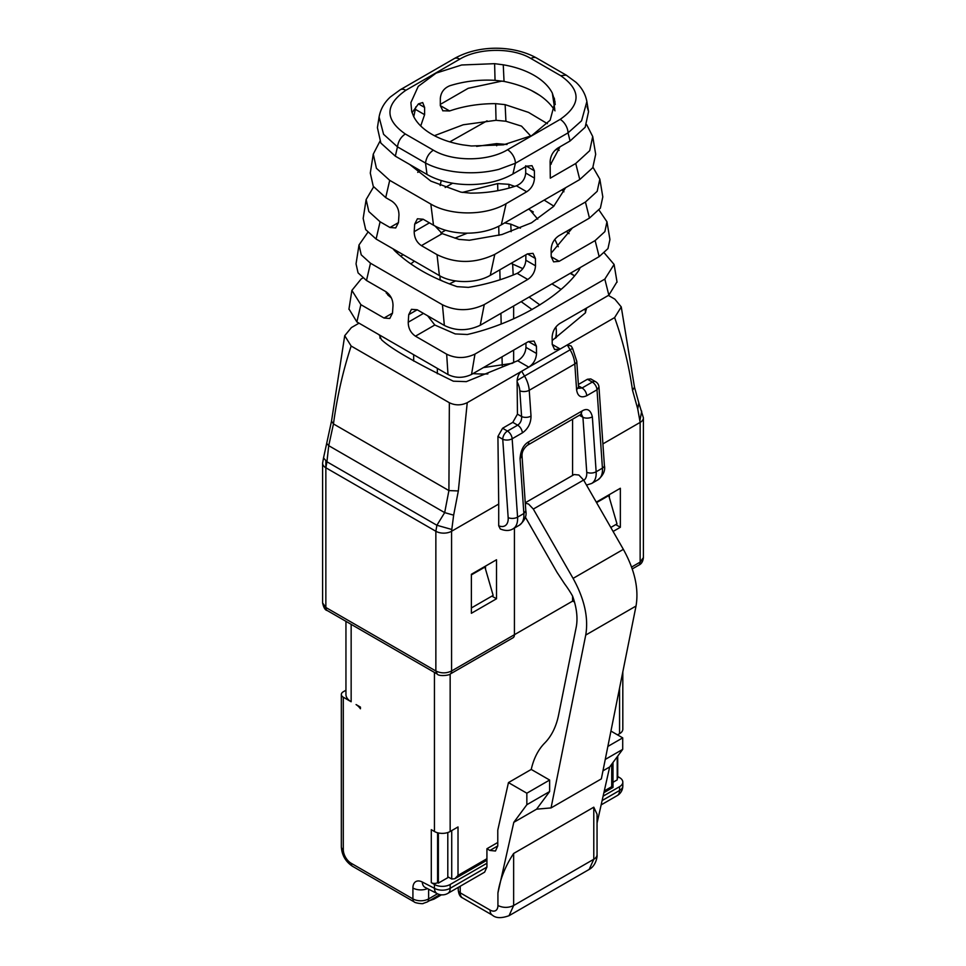 <?xml version="1.0" encoding="UTF-8"?>
<svg xmlns="http://www.w3.org/2000/svg" width="966" height="966" viewBox="0 0 966 966"><rect width="100%" height="100%" fill="white"/><g stroke="black" fill="none" stroke-linecap="round" stroke-linejoin="round"><path stroke-width="1.45" d="M511.026 263.368L522.847 268.633M440.049 280.043L440.049 275.962M449.407 283.883L455.529 280.937M410.804 263.899L414.378 261.158M454.889 238.155L467.303 233.18M597.048 854.717C597.435 856.359 596.107 865.729 589.188 869.424L593.788 859.257A11.109 6.412 0 0 0 597.048 854.717L597.048 814.217L593.788 807.19L513.646 853.461C505.29 866.128 500.05 879.302 497.925 892.97L513.803 822.332L526.844 804.714L549.63 791.552L549.63 780.045L526.844 793.207L508.454 782.593L531.24 769.431A114.99 66.388 60 0 1 544.752 742.999A114.99 66.388 -120 0 0 558.626 714.84L576.195 627.272A52.889 30.538 -120 0 0 572.572 596.07L572.572 601.13L514.431 634.698L514.431 528.04M348.98 308.975L356.865 321.92L447.995 374.53C455.578 378.261 463.426 378.237 471.529 374.446L528.462 341.578L534.053 341.046L536.432 346.178L536.516 353.484L525.963 347.386C525.552 353.109 522.799 357.565 517.679 360.753L466.337 381.63L453.344 381.196C414.728 362.359 390.783 348.533 381.498 339.706L379.167 334.804M551.948 283.883L561.017 289.341M608.411 295.427L614.847 299.146L621.271 306.934L614.605 317.597L467.242 402.677C461.18 405.539 455.215 405.563 449.347 402.725L351.153 346.033L344.717 335.697L351.395 327.583L359.026 323.175M570.182 273.354L574.432 275.805M586.628 307.997L585.263 312.972L552.19 340.515M574.444 275.793L570.713 273.052M552.226 344.415L560.195 349.004L554.605 349.547L552.226 344.415L552.141 337.11C552.528 331.241 555.1 326.677 559.894 323.429L608.858 295.161L616.996 281.806M504.675 222.904L510.772 224.148L520.433 228.133M391.266 297.842L387.934 295.077L385.784 291.623C390.566 294.944 392.981 299.605 393.005 305.594L392.51 313.129L389.769 318.478L384.033 318.031L360.873 304.664L351.89 290.404L361.175 278.969L362.83 278.015M528.474 209.163L533.341 211.977M400.673 256.159L403.208 254.698M440.882 232.951L445.555 230.246M572.572 601.13A6.665 3.852 -120 0 0 574.42 601.758M572.572 419.196L572.572 475.441M497.925 436.451L502.743 439.228A6.665 3.852 -60 0 1 507.464 431.065L502.586 428.252L497.925 436.451L498.71 504.047L451.569 531.264L451.569 670.996A6.665 3.852 -120 0 1 450.192 674.039L513.055 637.753A6.665 3.852 -120 0 0 514.431 634.698L451.569 670.996C446.328 673.483 441.1 673.483 435.859 670.996L325.856 607.481L322.596 602.941C323.695 607.747 325.24 610.283 327.233 610.536A6.665 3.852 -60 0 1 325.856 607.481L325.856 467.761A11.109 6.412 180 0 1 322.596 463.221A11.109 6.412 180 0 1 322.596 463.197L322.596 602.941M434.446 672.433L434.446 831.497A11.109 6.412 180 0 0 450.156 831.497L458.017 826.956L458.017 875.413L454.865 878.722L451.726 879.036L447.801 876.766L447.801 832.535M508.454 782.593L497.78 830.132L497.78 845.914L495.473 851.01L489.919 850.454L486.924 848.728L486.924 867.07L484.63 872.153L447.85 893.381A11.109 6.412 60 0 0 450.156 888.297A11.109 6.412 180 0 1 434.446 888.297L422.299 882.018A14.007 8.078 -120 0 0 412.917 888.02L412.917 898.899L351.153 863.254A6.665 3.852 120 0 0 352.53 866.297C345.611 861.684 341.879 855.224 341.336 846.916A6.665 3.852 0 0 0 343.292 849.633L343.292 697.211L351.153 701.751A17.774 10.264 180 0 1 345.949 694.494L345.949 621.343M486.924 848.728L497.78 842.473M617.515 734.86L619.568 733.689L619.568 688.07M580.192 267.57L579.069 269.997C560.521 297.093 514.286 323.791 467.351 334.502L455.228 333.922L434.797 325.011L427.636 315.785M525.963 347.386L525.951 343.027M578.368 384.492L587.437 379.252L590.794 378.938L595.648 381.739A6.665 3.852 120 0 0 592.315 382.077L582.1 387.97C584.744 389.745 586.314 392.317 586.809 395.674C581.025 398.318 577.62 396.35 576.593 389.781L578.549 387.064L576.762 361.26A6.665 3.514 -4 0 1 574.806 363.977L576.593 389.781M643.404 417.855L643.404 557.575C642.97 561.487 641.424 564.011 638.768 565.17A6.665 3.852 -120 0 0 640.144 562.115L640.144 422.396L637.729 408.872L638.852 403.003L643.404 417.843A11.109 6.412 180 0 1 643.404 417.855A11.109 6.412 180 0 1 640.144 422.396L602.893 443.901M637.729 408.872L632.549 390.361C628.745 364.472 622.756 340.225 614.605 317.597M517.112 380.447L524.538 376.076A22.23 12.836 60 0 1 529.235 390.288L574.806 363.977A22.23 12.836 60 0 0 570.109 349.764L567.271 344.922L571.148 345.985L572.572 348.388L524.538 376.076L521.688 371.234C519.213 372.936 517.691 376.003 517.112 380.447L517.45 414.148L521.604 416.551L519.817 390.747A15.553 8.984 -120 0 0 517.064 381.751M528.994 208.861L537.76 219.149M462.267 192.427L497.647 183.6L508.901 184.313L514.709 186.378M544.16 200.095L553.868 206.169M566.342 231.429L569.083 233.651M558.276 246.765L554.846 239.399M604.293 252.935L614.098 264.442L604.825 279.102L608.858 295.161M604.825 279.102L474.97 354.075L471.529 374.446M536.516 353.484C536.142 359.352 533.558 363.904 528.764 367.152L517.679 360.753M360.873 304.664L356.865 321.92M447.995 374.53L446.666 354.184L415.465 336.18C410.671 332.847 408.256 328.199 408.232 322.209L423.482 313.395M408.727 314.662L417.203 309.772L411.456 309.325L408.727 314.662L408.232 322.209M417.203 309.772L444.36 325.445L442.428 304.761L370.485 263.223L366.488 280.49L385.772 291.623M599.029 210.081L606.962 221.757L604.873 231.623L595.128 240.57L559.169 261.315L553.59 261.858L551.212 256.727L551.127 249.409C551.501 243.553 554.086 238.988 558.879 235.74L589.465 218.087L585.432 202.027L494.785 254.36L490.281 275.346L527.448 253.889L533.039 253.358L535.405 258.49L535.502 265.795L525.854 260.228C525.383 266.097 522.485 270.468 517.16 273.354C501.958 279.862 485.681 284.535 468.353 287.373L457.099 286.661C430.933 277.628 410.019 265.553 394.37 250.436L393.09 248.854M474.97 354.075C465.407 358.615 455.976 358.652 446.666 354.184M351.153 346.033C343.039 370.678 337.134 396.64 333.463 423.929L331.519 421.128L344.717 335.697M331.519 421.128L326.689 443.394L328.73 445.676L444.674 512.62L436.898 525.263L326.931 461.772L328.73 445.676L333.463 423.929L448.912 490.583L458.331 490.945L453.646 515.156L444.674 512.62L448.912 490.583L449.347 402.725M458.331 490.945L467.242 402.677M453.646 515.156L451.569 531.264A11.109 6.412 180 0 1 435.859 531.264L436.898 525.263L451.846 529.489M502.586 428.252L512.789 422.359L517.45 414.148M596.288 502.151L620.353 488.265L620.353 527.279L613.096 531.457M581.001 413.931L581.617 414.112L580.771 414.462L582.136 410.948C587.219 407.881 590.624 409.85 592.351 416.841A6.665 3.514 176 0 1 582.933 417.3L581.363 414.185M522.014 455.855L520.058 458.584C520.71 450.241 523.596 444.65 528.704 441.8A6.665 3.852 60 0 1 527.339 445.314C523.62 448.49 521.845 452.003 522.014 455.855L525.806 510.797L523.862 513.514L517.571 517.148A22.23 12.836 60 0 1 513.018 528.849C509.577 530.962 505.327 531.01 500.291 528.97L498.71 525.782A15.553 8.984 -120 0 0 508.164 517.607L502.743 439.228A6.665 3.514 176 0 0 512.161 438.769L522.377 432.877A6.665 3.852 -120 0 0 517.679 425.173C520.481 423.18 521.797 420.307 521.604 416.551A6.665 3.514 176 0 0 531.022 416.092C530.938 423.301 528.052 428.892 522.377 432.877M498.71 504.047L498.71 525.782M471.372 613.289L471.372 574.275L496.512 559.761L496.512 598.775L471.372 613.289M622.816 671.841L622.816 729.149A11.109 6.412 180 0 1 619.568 733.689M611.707 764.227L611.707 786.674C613.434 787.664 613.434 787.664 611.707 786.674C613.434 787.664 613.434 787.664 611.707 786.674L604.269 790.961M607.856 746.44L622.708 737.867L610.935 731.069M622.708 737.867L622.708 749.362L605.235 759.445M597.048 823.141L609.667 766.98L622.708 749.362M526.844 793.207L526.844 804.714M434.446 831.497L431.295 829.673L431.295 882.67A4.444 2.572 0 0 0 437.586 882.67L438.371 883.117L448.586 877.225M345.949 690.231L343.292 691.765A6.665 3.852 0 0 0 341.336 694.494A6.665 3.852 0 0 0 343.292 697.211M487.866 373.914A73.344 42.347 180 0 1 472.99 373.613M555.45 338.233A73.344 42.347 0 0 0 556.344 331.664A73.344 42.347 0 0 0 555.897 327.027M539.885 304.93L529.078 297.081M521.169 301.658L532.073 309.567M512.427 363.313L483.423 367.587M578.803 388.308L582.1 387.97L578.465 385.869M326.689 443.394L323.513 457.956L326.931 461.772L325.856 467.761L435.859 531.264L435.859 670.996L437.236 674.039L327.233 610.536M444.36 325.445C455.867 331.133 467.822 331.072 480.223 325.288L599.162 256.618L607.964 248.612L609.932 239.52L606.962 221.757M551.175 253.152L572.415 227.928M445.181 187.513L452.619 183.214M370.485 263.223L361.236 254.843L359.014 244.953L356.043 263.863L358.06 272.859L366.488 280.49M398.101 251.752L397.074 252.995M595.128 240.57L599.162 256.618M480.223 325.288L484.268 304.568C469.995 311.281 456.049 311.342 442.428 304.761M359.014 244.953L367.768 232.408M535.502 265.795C535.116 271.663 532.532 276.216 527.75 279.464L484.268 304.568M615.74 524.61L620.353 527.279M609.353 494.616L609.353 497.635M485.512 566.112L485.512 569.131M496.512 598.775L491.911 596.107M486.924 863.254L450.156 884.482A11.109 6.412 180 0 1 434.446 884.482L434.446 888.297A11.109 6.738 -62.7 0 0 437.2 893.635L425.052 887.356A11.109 6.738 117.3 0 1 422.299 882.018M431.295 882.67L434.446 884.482M356.08 704.588A11.109 6.412 60 0 1 360.427 708.778L360.427 707.1L356.08 704.588M617.721 756.1L617.721 777.606A4.444 2.572 180 0 1 617.202 778.801M617.202 756.789L617.202 779.876L613.012 782.291M609.667 766.98L602.953 770.856M513.803 822.332L536.589 809.17L549.63 791.552M602.12 800.56L619.568 790.49A11.109 6.412 0 0 0 622.816 785.95L622.816 782.134A11.109 6.412 0 0 1 619.568 786.674L603.098 796.177M549.63 780.045L531.24 769.431M438.371 883.117L438.371 832.958M437.586 882.67L437.586 832.764M622.816 782.134A11.109 6.412 0 0 0 619.568 777.606L617.721 776.543M413.665 354.715L413.665 361.067M513.646 305.993L513.646 318.804M513.646 350.139L513.646 362.733M565.605 187.718L553.639 206.41L531.493 222.82L501.934 234.545L469.367 240.244L458.983 239.399L442.223 233.627L435.098 226.092M525.854 260.228L525.854 254.807M417.759 172.407L420.101 170.487M476.624 146.373L496.633 143.62L507.017 144.477M440.158 185.544L441.196 180.533M449.806 141.869L487.057 120.835M608.604 495.039A6.665 3.852 -120 0 0 608.749 495.582L616.984 523.898L610.814 527.46M484.775 566.535A6.665 3.852 -120 0 0 484.92 567.078L493.155 595.394L471.372 607.964M525.263 502.767L574.142 474.548L578.863 475.006L583.609 480.042L623.36 549.352C634.722 569.928 638.949 588.813 636.026 606.032L601.347 778.886L551.055 807.914L536.589 809.17M525.287 503.141L528.571 504.047L533.317 509.07L573.08 578.38C584.442 598.956 588.656 617.854 585.734 635.06L551.055 807.914M572.572 596.07A66.678 38.495 -120 0 0 564.603 583.862L556.996 572.283L525.299 517.003M524.683 167.203L525.685 167.625M561.862 189.879L563.939 191.799M589.465 218.087L600.381 208.137L602.808 196.895L599.838 179.133L597.193 191.316L585.432 202.027M593.015 167.311L599.838 179.133M494.785 254.36C475.03 263.682 455.783 263.778 437.03 254.65L421.418 245.642C416.72 242.454 414.305 237.805 414.185 231.671L429.435 222.856M414.185 231.671L414.68 224.124L417.409 218.787L423.156 219.234L433.493 225.199L430.836 204.092L389.709 180.34L385.712 197.607L391.725 201.085C396.519 204.406 398.934 209.067 398.958 215.056L398.463 222.591L395.722 227.94L389.986 227.493L380.097 221.782L368.831 211.566L366.138 199.551L363.168 218.461L365.667 229.594L376.1 239.049L439.397 275.6L437.03 254.65M439.397 275.6C451.702 283.098 475.526 284.064 490.281 275.346M366.138 199.551L373.613 186.873M380.097 221.782L376.1 239.049M434.41 135.687L463.245 124.771L496.041 120.303L505.918 121.245L521.531 126.135L530.805 136.097M442.754 110.764L449.601 110.957C464.018 106.031 479.365 103.603 495.63 103.652L505.133 104.642L528.535 112.394L547.42 123.696M557.273 148.414L559.097 150.418M551.308 163.991L550.113 162.01M530.998 90.273L539.644 95.272M586.628 124.59L592.713 136.508L589.719 150.672L575.736 163.483L550.294 178.167L550.113 161.72C550.487 155.852 553.071 151.3 557.853 148.052L570.073 141L568.032 132.861A11.109 6.412 -120 0 0 560.171 119.373C581.146 104.714 581.327 90.152 560.691 75.686L530.902 58.491C512.777 47.443 478.665 47.684 459.78 59.143L405.829 90.297C384.854 104.956 384.673 119.518 405.309 133.984C400.89 136.967 398.27 141.265 397.473 146.856L383.587 134.31L379.083 116.995L377.416 127.657L380.858 143.065L395.323 156.166L427.008 174.472L425.511 163.049L429.073 164.763C435.883 167.855 444.155 170.137 453.911 171.61C469.343 173.711 484.304 172.962 498.782 169.388L515.409 163.242L512.922 174.001L526.434 166.2L532.012 165.669L534.391 170.801L534.476 178.106L525.697 173.035C525.13 179.072 522.026 183.335 516.399 185.81C501.982 190.737 486.635 193.176 470.37 193.115L460.867 192.125L430.86 181.113L409.777 164.522M433.493 225.199C451.194 235.523 481.708 236.235 501.318 224.837L579.769 179.543L592.762 167.722L595.684 154.27L592.713 136.508M560.002 146.82L550.149 165.295M440.303 104.4L468.172 88.317L502.127 81.059M389.709 180.34L376.426 168.301L373.262 154.137L370.292 173.059L373.262 186.329L385.712 197.607M575.736 163.483L579.769 179.543M373.262 154.137L379.88 141.374M534.476 178.106C534.101 183.975 531.517 188.527 526.724 191.775L506.099 203.681C485.089 216.106 450.482 215.72 430.836 204.092M501.318 224.837L506.099 203.681M494.616 63.671L503.262 64.807A72.221 41.695 180 0 1 552.335 93.134L555.039 101.865L550.125 120.243L531.686 135.638L503.467 144.828L471.384 145.987L462.738 144.864A72.221 41.695 180 0 1 413.665 116.524L411.709 111.537L410.888 102.601L418.23 86.385L436.137 73.102L461.676 64.988L494.616 63.671L495.039 80.335C479.341 79.466 464.284 81.265 449.89 85.72C444.155 88.027 440.955 92.229 440.327 98.339L440.303 105.596L442.923 110.861M525.697 173.035L525.673 165.766M412.059 112.66L418.459 103.869L422.697 102.553L424.605 107.407L424.593 114.664L420.729 125.966M413.762 116.705L415.839 106.876M427.008 174.472C449.89 187.609 487.613 188.455 512.922 174.001M555.015 110.836C545.947 96.455 528.957 86.638 504.047 81.41L495.039 80.335M570.073 141L585.179 127.258L588.548 111.645L587.111 106.695M588.548 111.645L586.869 101.575L581.556 120.81L568.032 132.861L515.409 163.242A11.109 6.412 -120 0 0 507.548 149.754L560.171 119.373M379.083 116.995L379.095 116.983C380.483 109.23 384.275 102.541 390.469 96.89L400.274 89.741A11.109 6.412 -120 0 1 405.829 90.297M507.548 149.754C487.902 161.66 452.523 161.817 433.348 150.165C428.916 153.159 426.308 157.446 425.511 163.049L397.473 146.856L395.323 156.166M512.656 263.984L513.175 275.02M499.82 269.84L500.074 279.754M500.919 313.346L501.185 323.96M502.018 356.852L502.248 365.824M380.29 335.444L379.904 338.136M386.388 291.998L386.231 293.06M498.722 226.237L498.951 235.342M585.034 308.927L585.589 312.61M442.742 281.203L440.037 279.645M510.772 224.148L511.135 231.695M392.51 313.129L384.033 318.031M643.404 557.575L640.144 562.115L631.583 567.066M450.156 831.497L450.156 674.063M486.924 858.714L458.017 875.413M351.153 624.338L351.153 701.751M621.259 306.934L634.481 387.161L632.549 390.361M578.875 268.331L579.117 269.925M508.901 184.313L509.07 188.092M528.462 341.578L536.432 346.178M583.766 480.307A15.553 8.984 -120 0 0 586.736 472.241L582.933 417.3L579.395 415.259M325.856 461.084L325.856 467.761M497.78 845.914L489.919 850.454M513.646 853.461L513.646 905.528L509.046 915.696C501.451 918.437 495.884 918.255 492.37 915.152A11.109 6.412 -60 0 1 490.076 910.069L460.214 892.826L460.214 886.245M490.076 910.069A11.109 6.412 -120 0 0 497.925 905.528L497.925 892.97M451.726 879.036L451.726 830.579M415.465 336.18L434.797 325.011M437.344 368.384L437.344 373.745M587.437 379.252L592.315 382.077A6.665 3.852 -120 0 1 597.012 389.781L602.434 468.148A6.665 3.514 176 0 0 604.39 465.431C605.501 470.539 603.339 475.344 597.882 479.861A22.23 12.836 -120 0 0 602.434 468.148L596.143 471.782A22.23 12.836 60 0 1 591.603 483.495L597.882 479.861M641.702 411.154L639.842 420.947M559.169 261.315L551.212 256.727M497.647 183.6L497.828 190.688M517.16 273.354L527.75 279.464M531.022 416.092L529.235 390.288A6.665 3.514 176 0 1 519.817 390.747M512.789 422.359L517.679 425.173L507.464 431.065A6.665 3.852 60 0 1 512.161 438.769L517.571 517.148A6.665 3.514 176 0 1 508.164 517.607M592.351 416.841L596.143 471.782A6.665 3.514 176 0 1 586.736 472.241M528.704 441.8L582.136 410.948M527.339 445.314L580.771 414.462M525.806 510.797C526.929 515.904 524.755 520.71 519.31 525.226A22.23 12.836 60 0 0 523.862 513.514L520.058 458.584M351.153 863.254A11.109 6.412 60 0 1 343.292 849.633M427.25 901.954L423.35 903.367C423.434 904.212 414.68 902.981 414.293 901.954A6.665 3.852 -60 0 1 412.917 898.899A11.109 6.412 180 0 0 428.626 898.899A6.665 3.852 60 0 1 427.25 901.954L439.953 894.625M428.626 889.203L428.626 898.899L437.501 893.779M427.467 888.599A11.109 6.412 180 0 1 412.917 888.02M450.156 884.482L450.156 888.297L486.924 867.07M497.925 905.528C503.165 907.98 508.406 907.98 513.646 905.528L593.788 859.257L593.788 807.19M619.568 786.674L619.568 790.49A11.109 6.412 60 0 1 617.262 795.573A11.109 11.109 0 0 0 622.816 785.95M441.426 894.842L433.988 899.129A4.444 2.572 -120 0 0 434.881 897.547M458.258 890.109A6.665 3.852 0 0 0 460.214 892.826A11.109 6.412 -60 0 0 462.521 897.909C460.154 896.979 458.741 894.371 458.258 890.109L458.258 887.38M586.809 395.674L597.012 389.781L598.968 387.064A6.665 6.665 0 0 0 595.648 381.739M496.633 143.62L496.693 145.781M421.418 245.642L442.223 233.627M527.448 253.889L535.405 258.49M398.463 222.591L389.986 227.493M596.553 502.622L608.749 495.582M471.372 574.891L484.92 567.078M533.317 509.07L583.609 480.042M623.36 549.352L573.08 578.38M585.734 635.06L636.026 606.032M505.133 104.642L505.918 121.245M557.66 148.824L554.931 150.406M449.601 110.957L440.303 105.584M495.63 103.652L496.041 120.303M516.399 185.81L526.724 191.775M414.68 224.124L423.156 219.234M554.291 98.121L555.221 104.594M424.593 114.664L415.803 109.593M526.434 166.2L534.391 170.801M433.348 150.165L405.309 133.984M552.335 93.134L554.786 109.387M503.262 64.807L504.035 81.41M418.459 103.869L424.605 107.419M459.78 59.143A11.109 6.412 -120 0 0 454.225 58.6L400.274 89.741M560.691 75.686L566.245 75.143L536.468 57.948A11.109 6.412 -60 0 0 530.902 58.491M638.768 565.17L632.247 568.938M450.192 674.039C449.347 675.439 438.757 676.586 437.236 674.039M614.098 264.442L617.057 282.193M348.919 309.313L351.89 290.404M603.883 792.688L613.012 787.423L613.012 762.464M486.924 860.223L454.865 878.722M556.344 331.664L556.344 337.593M634.481 387.161L638.852 403.003M572.572 348.388L576.762 361.26M323.513 457.956L322.596 463.197M591.603 483.495L586.495 485.065M513.018 528.849L519.31 525.226M341.336 846.916L341.336 694.494M414.293 901.954L352.53 866.297M601.142 804.883L617.262 795.573M492.37 915.152L462.521 897.909M578.537 388.175L578.549 387.064M604.39 465.431L598.968 387.064M437.2 893.635A11.109 11.109 0 0 0 447.85 893.381M509.046 915.708L589.188 869.424M429.496 900.662L433.988 899.129M586.869 101.551C585.456 94.113 581.822 87.689 575.953 82.267L566.245 75.143M454.225 58.6C480.452 43.856 514.89 45.921 536.468 57.948"/></g></svg>
